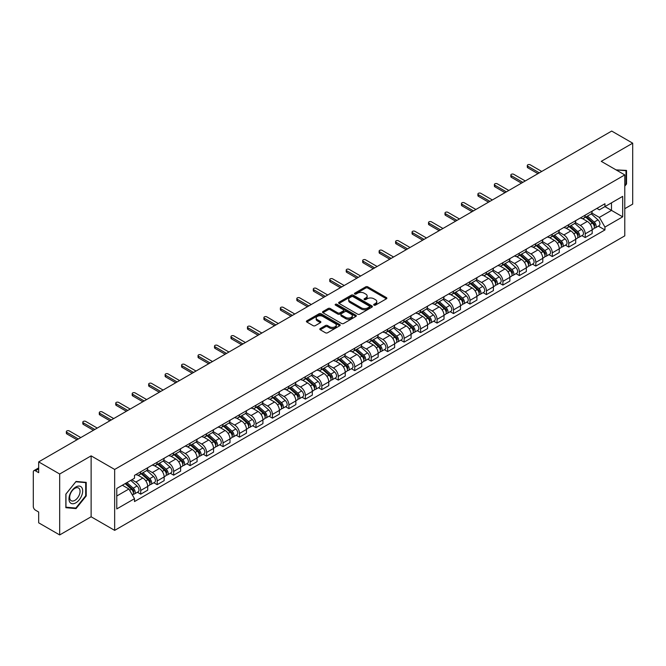 <?xml version="1.0" encoding="UTF-8"?>
<svg xmlns="http://www.w3.org/2000/svg" width="666" height="666" viewBox="0 0 666 666"><rect width="100%" height="100%" fill="white"/><g stroke="black" fill="none" stroke-linecap="round" stroke-linejoin="round"><path stroke-width="1" d="M373.976 305.145A1.024 0.591 0 0 0 375.424 305.145L386.43 298.793A1.465 0.849 0 0 0 386.863 298.193A1.465 0.849 0 0 0 386.43 297.594L367.782 286.83A1.465 0.849 0 0 0 365.717 286.83L354.712 293.182A1.024 0.591 0 0 0 354.412 293.598A1.024 0.591 0 0 0 354.712 294.022A1.024 0.591 0 0 0 356.16 294.022L357.584 293.198A4.687 2.706 0 0 1 364.21 293.198L365.767 294.097A4.687 2.706 0 0 1 367.141 296.012A4.687 2.706 0 0 1 365.767 297.918L364.344 298.743A1.024 0.591 0 0 0 364.044 299.167A1.024 0.591 0 0 0 364.344 299.583A1.024 0.591 0 0 0 365.792 299.583L367.216 298.759A4.687 2.706 0 0 1 373.842 298.759L375.399 299.658A4.687 2.706 0 0 1 376.773 301.573A4.687 2.706 0 0 1 375.399 303.488L373.976 304.304A1.024 0.591 0 0 0 373.676 304.728A1.024 0.591 0 0 0 373.976 305.145L373.976 304.304M320.238 328.571A1.465 0.849 0 0 0 319.813 329.171A1.465 0.849 0 0 0 320.238 329.77L325.474 332.784A1.465 0.849 0 0 0 327.547 332.784L339.768 325.732A1.465 0.849 0 0 0 340.193 325.133A1.465 0.849 0 0 0 339.768 324.533L321.12 313.769A1.465 0.849 0 0 0 319.047 313.769L306.826 320.829A1.465 0.849 0 0 0 306.402 321.428A1.465 0.849 0 0 0 306.826 322.019L313.145 325.674A1.465 0.849 0 0 0 315.218 325.674L320.446 322.652A1.465 0.849 0 0 0 320.879 322.053A1.465 0.849 0 0 0 320.446 321.453L317.316 319.647A3.921 2.264 0 0 1 316.167 318.048A3.921 2.264 0 0 1 318.589 315.959A3.921 2.264 0 0 1 322.86 316.45L335.131 323.534A3.921 2.264 0 0 1 336.28 325.133A3.921 2.264 0 0 1 333.857 327.222A3.921 2.264 0 0 1 329.587 326.731L327.547 325.549A1.465 0.849 0 0 0 325.474 325.549L320.238 328.571L320.238 329.77M114.66 469.447L91.125 455.86L59.682 474.017L38.678 461.888L611.696 131.06L632.7 143.182L601.256 161.339L624.783 174.925L114.66 469.447L114.66 530.369L624.783 235.856L624.783 174.925M357.684 314.185A1.465 0.849 0 0 0 359.757 314.185L371.978 307.134A1.465 0.849 0 0 0 372.411 306.535A1.465 0.849 0 0 0 371.978 305.935L353.338 295.171A1.465 0.849 0 0 0 351.265 295.171L339.044 302.231A1.465 0.849 0 0 0 338.611 302.83A1.465 0.849 0 0 0 339.044 303.421L357.684 314.185M335.88 305.369A1.024 0.591 0 0 1 336.921 305.511L336.921 304.295L355.877 315.234A1.465 0.849 0 0 1 356.302 315.834A1.465 0.849 0 0 1 355.877 316.433L343.648 323.485A1.465 0.849 0 0 1 341.583 323.485L322.935 312.72L322.935 311.53A1.465 0.849 0 0 0 322.502 312.129A1.465 0.849 0 0 0 322.935 312.72M322.935 311.53L328.163 308.508A1.465 0.849 0 0 1 330.236 308.508L337.795 312.87A1.465 0.849 0 0 0 339.868 312.87L343.34 310.872A1.465 0.849 0 0 0 343.773 310.273A1.465 0.849 0 0 0 343.34 309.673L335.464 305.128A1.024 0.591 0 0 1 335.165 304.712A1.024 0.591 0 0 1 335.797 304.162A1.024 0.591 0 0 1 336.921 304.295M59.682 474.017L59.682 534.94L38.678 522.818L38.678 512.029L35.415 510.139A2.989 1.723 -120 0 1 33.3 506.485L33.3 472.003A2.989 1.723 -120 0 1 33.916 470.637L38.678 467.89M624.783 208.683L632.7 204.112L632.7 143.182M59.682 534.94L91.125 516.783L114.66 530.369M38.678 461.888L38.678 472.677L35.415 470.787A2.989 1.723 -120 0 0 33.916 470.637M585.214 215.135A6.868 3.963 60 0 1 583.791 218.223L590.759 214.202A6.868 3.963 -120 0 0 592.174 211.114M575.324 222.527L580.361 225.433A6.868 3.963 60 0 1 585.214 233.841L592.174 229.82A6.868 3.963 -120 0 0 587.32 221.412L582.334 218.54M592.174 229.82L592.174 233.541L585.214 237.562L581.876 235.631M583.791 218.223A6.868 3.963 60 0 1 580.411 217.907M585.214 233.841L585.214 237.562M568.747 224.642A6.868 3.963 60 0 1 567.332 227.722L574.292 223.701A6.868 3.963 -120 0 0 575.715 220.621M565.409 245.138L568.747 247.061L575.715 243.04L575.715 239.327A6.868 3.963 -120 0 0 570.862 230.919L565.875 228.038M567.332 227.722A6.868 3.963 60 0 1 563.952 227.414M558.866 232.034L563.894 234.94A6.868 3.963 60 0 1 568.747 243.348L568.747 247.061M552.289 234.149A6.868 3.963 60 0 1 550.865 237.229L557.833 233.208A6.868 3.963 -120 0 0 559.249 230.128M548.951 254.637L552.289 256.568L559.249 252.547L559.249 248.834A6.868 3.963 -120 0 0 554.395 240.426L549.417 237.546M550.865 237.229A6.868 3.963 60 0 1 547.485 236.921M542.399 241.542L547.435 244.447A6.868 3.963 60 0 1 552.289 252.855L552.289 256.568M535.822 243.648A6.868 3.963 60 0 1 534.407 246.736L541.366 242.715A6.868 3.963 -120 0 0 542.79 239.627M532.484 264.144L535.822 266.075L542.79 262.054L542.79 258.333A6.868 3.963 -120 0 0 537.937 249.925L532.95 247.053M534.407 246.736A6.868 3.963 60 0 1 531.027 246.42M525.94 251.04L530.968 253.946A6.868 3.963 60 0 1 535.822 262.354L535.822 266.075M519.363 253.155A6.868 3.963 60 0 1 517.94 256.235L524.908 252.214A6.868 3.963 -120 0 0 526.331 249.134M516.025 273.651L519.363 275.574L526.331 271.553L526.331 267.84A6.868 3.963 -120 0 0 521.47 259.432L516.491 256.552M517.94 256.235A6.868 3.963 60 0 1 514.56 255.927M509.482 260.548L514.51 263.453A6.868 3.963 60 0 1 519.363 271.861L519.363 275.574M502.897 262.662A6.868 3.963 60 0 1 501.481 265.742L508.441 261.721A6.868 3.963 -120 0 0 509.865 258.641M499.558 283.15L502.897 285.081L509.865 281.06L509.865 277.347A6.868 3.963 -120 0 0 505.011 268.939L500.024 266.059M501.481 265.742A6.868 3.963 60 0 1 498.101 265.434M493.015 270.055L498.043 272.96A6.868 3.963 60 0 1 502.897 281.368L502.897 285.081M486.438 272.169A6.868 3.963 60 0 1 485.015 275.249L491.983 271.228A6.868 3.963 -120 0 0 493.406 268.148M483.1 292.657L486.438 294.588L493.406 290.567L493.406 286.846A6.868 3.963 -120 0 0 488.553 278.438L483.566 275.566M485.015 275.249A6.868 3.963 60 0 1 481.635 274.933M476.556 279.554L481.585 282.459A6.868 3.963 60 0 1 486.438 290.867L486.438 294.588M469.971 281.668A6.868 3.963 60 0 1 468.556 284.748L475.516 280.727A6.868 3.963 -120 0 0 476.939 277.647M466.633 302.164L469.98 304.087L476.939 300.066L476.939 296.353A6.868 3.963 -120 0 0 472.086 287.945L467.099 285.065M468.556 284.748A6.868 3.963 60 0 1 465.176 284.44M460.089 289.061L465.118 291.966A6.868 3.963 60 0 1 469.98 300.374L469.98 304.087M453.513 291.175A6.868 3.963 60 0 1 452.089 294.255L459.057 290.234A6.868 3.963 -120 0 0 460.481 287.154M450.174 311.671L453.513 313.594L460.481 309.573L460.481 305.861A6.868 3.963 -120 0 0 455.627 297.452L450.641 294.572M452.089 294.255A6.868 3.963 60 0 1 448.709 293.947M443.631 298.568L448.659 301.473A6.868 3.963 60 0 1 453.513 309.881L453.513 313.594M437.054 300.682A6.868 3.963 60 0 1 435.631 303.763L442.59 299.742A6.868 3.963 -120 0 0 444.014 296.661M433.708 321.17L437.054 323.102L444.014 319.081L444.014 315.359A6.868 3.963 -120 0 0 439.16 306.951L434.174 304.079M435.631 303.763A6.868 3.963 60 0 1 432.251 303.455M427.164 308.075L432.192 310.972A6.868 3.963 60 0 1 437.054 319.38L437.054 323.102M420.587 310.181A6.868 3.963 60 0 1 419.164 313.261L426.132 309.24A6.868 3.963 -120 0 0 427.555 306.16M417.249 330.677L420.587 332.6L427.555 328.579L427.555 324.866A6.868 3.963 -120 0 0 422.702 316.458L417.715 313.578M419.164 313.261A6.868 3.963 60 0 1 415.784 312.953M410.706 317.574L415.734 320.479A6.868 3.963 60 0 1 420.587 328.887L420.587 332.6M404.129 319.688A6.868 3.963 60 0 1 402.705 322.769L409.665 318.748A6.868 3.963 -120 0 0 411.089 315.667M400.79 340.184L404.129 342.108L411.089 338.087L411.089 334.374A6.868 3.963 -120 0 0 406.235 325.965L401.248 323.085M402.705 322.769A6.868 3.963 60 0 1 399.325 322.461M394.239 327.081L399.275 329.986A6.868 3.963 60 0 1 404.129 338.395L404.129 342.108M387.662 329.195A6.868 3.963 60 0 1 386.238 332.276L393.206 328.255A6.868 3.963 -120 0 0 394.63 325.175M384.324 349.683L387.662 351.615L394.63 347.594L394.63 343.872A6.868 3.963 -120 0 0 389.776 335.464L384.79 332.592M386.238 332.276A6.868 3.963 60 0 1 382.858 331.968M377.78 336.588L382.808 339.485A6.868 3.963 60 0 1 387.662 347.893L387.662 351.615M371.203 338.694A6.868 3.963 60 0 1 369.78 341.775L376.748 337.754A6.868 3.963 -120 0 0 378.163 334.673M367.865 359.19L371.203 361.114L378.163 357.093L378.163 353.38A6.868 3.963 -120 0 0 373.31 344.971L368.323 342.091M369.78 341.775A6.868 3.963 60 0 1 366.4 341.467M361.313 346.087L366.35 348.992A6.868 3.963 60 0 1 371.203 357.401L371.203 361.114M354.737 348.201A6.868 3.963 60 0 1 353.313 351.282L360.281 347.261A6.868 3.963 -120 0 0 361.705 344.18M351.398 368.698L354.737 370.621L361.705 366.6L361.705 362.887A6.868 3.963 -120 0 0 356.851 354.478L351.864 351.598M353.313 351.282A6.868 3.963 60 0 1 349.941 350.974M344.855 355.594L349.883 358.499A6.868 3.963 60 0 1 354.737 366.908L354.737 370.621M338.278 357.709A6.868 3.963 60 0 1 336.854 360.789L343.822 356.768A6.868 3.963 -120 0 0 345.238 353.688M334.94 378.196L338.278 380.128L345.238 376.107L345.238 372.386A6.868 3.963 -120 0 0 340.384 363.977L335.406 361.105M336.854 360.789A6.868 3.963 60 0 1 333.475 360.481M328.388 365.101L333.425 367.998A6.868 3.963 60 0 1 338.278 376.407L338.278 380.128M321.811 367.207A6.868 3.963 60 0 1 320.396 370.288L327.356 366.267A6.868 3.963 -120 0 0 328.779 363.186M318.473 387.704L321.811 389.635L328.779 385.614L328.779 381.893A6.868 3.963 -120 0 0 323.926 373.484L318.939 370.604M320.396 370.288A6.868 3.963 60 0 1 317.016 369.98M311.929 374.6L316.958 377.505A6.868 3.963 60 0 1 321.811 385.914L321.811 389.635M305.353 376.715A6.868 3.963 60 0 1 303.929 379.795L310.897 375.774A6.868 3.963 -120 0 0 312.312 372.694M302.014 397.211L305.353 399.134L312.312 395.113L312.312 391.4A6.868 3.963 -120 0 0 307.459 382.992L302.481 380.111M303.929 379.795A6.868 3.963 60 0 1 300.549 379.487M295.471 384.107L300.499 387.013A6.868 3.963 60 0 1 305.353 395.421L305.353 399.134M288.886 386.222A6.868 3.963 60 0 1 287.471 389.302L294.43 385.281A6.868 3.963 -120 0 0 295.854 382.201M285.548 406.71L288.886 408.641L295.854 404.62L295.854 400.899A6.868 3.963 -120 0 0 291 392.49L286.014 389.618M287.471 389.302A6.868 3.963 60 0 1 284.091 388.994M279.004 393.614L284.032 396.511A6.868 3.963 60 0 1 288.886 404.92L288.886 408.641M272.427 395.721A6.868 3.963 60 0 1 271.004 398.809L277.972 394.78A6.868 3.963 -120 0 0 279.395 391.7M269.089 416.217L272.427 418.148L279.395 414.127L279.395 410.406A6.868 3.963 -120 0 0 274.534 401.998L269.555 399.117M271.004 398.809A6.868 3.963 60 0 1 267.624 398.493M262.546 403.113L267.574 406.019A6.868 3.963 60 0 1 272.427 414.427L272.427 418.148M255.96 405.228A6.868 3.963 60 0 1 254.545 408.308L261.505 404.287A6.868 3.963 -120 0 0 262.928 401.207M252.622 425.724L255.96 427.647L262.928 423.626L262.928 419.913A6.868 3.963 -120 0 0 258.075 411.505L253.088 408.624M254.545 408.308A6.868 3.963 60 0 1 251.165 408M246.079 412.62L251.107 415.526A6.868 3.963 60 0 1 255.96 423.934L255.96 427.647M239.502 414.735A6.868 3.963 60 0 1 238.078 417.815L245.046 413.794A6.868 3.963 -120 0 0 246.47 410.714M236.164 435.223L239.502 437.154L246.47 433.133L246.47 429.412A6.868 3.963 -120 0 0 241.616 421.012L236.63 418.131M238.078 417.815A6.868 3.963 60 0 1 234.698 417.507M229.62 422.127L234.648 425.033A6.868 3.963 60 0 1 239.502 433.433L239.502 437.154M223.043 424.234A6.868 3.963 60 0 1 221.62 427.322L228.58 423.301A6.868 3.963 -120 0 0 230.003 420.213M219.697 444.73L223.043 446.661L230.003 442.64L230.003 438.919A6.868 3.963 -120 0 0 225.15 430.511L220.163 427.63M221.62 427.322A6.868 3.963 60 0 1 218.24 427.006M213.153 431.626L218.182 434.532A6.868 3.963 60 0 1 223.043 442.94L223.043 446.661M206.577 433.741A6.868 3.963 60 0 1 205.153 436.821L212.121 432.8A6.868 3.963 -120 0 0 213.545 429.72M203.238 454.237L206.577 456.16L213.545 452.139L213.545 448.426A6.868 3.963 -120 0 0 208.691 440.018L203.704 437.137M205.153 436.821A6.868 3.963 60 0 1 201.773 436.513M196.695 441.133L201.723 444.039A6.868 3.963 60 0 1 206.577 452.447L206.577 456.16M190.118 443.248A6.868 3.963 60 0 1 188.694 446.328L195.654 442.307A6.868 3.963 -120 0 0 197.078 439.227M186.771 463.736L190.118 465.667L197.078 461.646L197.078 457.933A6.868 3.963 -120 0 0 192.224 449.525L187.238 446.645M188.694 446.328A6.868 3.963 60 0 1 185.315 446.02M180.228 450.641L185.265 453.546A6.868 3.963 60 0 1 190.118 461.954L190.118 465.667M173.651 452.747A6.868 3.963 60 0 1 172.228 455.835L179.196 451.814A6.868 3.963 -120 0 0 180.619 448.726M170.313 473.243L173.651 475.174L180.619 471.153L180.619 467.432A6.868 3.963 -120 0 0 175.766 459.024L170.779 456.152M172.228 455.835A6.868 3.963 60 0 1 168.848 455.519M163.769 460.139L168.798 463.045A6.868 3.963 60 0 1 173.651 471.453L173.651 475.174M157.193 462.254A6.868 3.963 60 0 1 155.769 465.334L162.737 461.313A6.868 3.963 -120 0 0 164.152 458.233M153.854 482.75L157.193 484.673L164.152 480.652L164.152 476.939A6.868 3.963 -120 0 0 159.299 468.531L154.312 465.651M155.769 465.334A6.868 3.963 60 0 1 152.389 465.026M147.303 469.647L152.339 472.552A6.868 3.963 60 0 1 157.193 480.96L157.193 484.673M140.726 471.761A6.868 3.963 60 0 1 139.302 474.841L146.27 470.82A6.868 3.963 -120 0 0 147.694 467.74M137.387 492.249L140.726 494.18L147.694 490.159L147.694 486.446A6.868 3.963 -120 0 0 142.84 478.038L137.854 475.158M139.302 474.841A6.868 3.963 60 0 1 135.922 474.533M131.86 479.736L135.872 482.059A6.868 3.963 60 0 1 140.726 490.467L140.726 494.18M596.869 208.408L599.35 209.84L622.677 196.37L611.488 202.83L611.488 210.389L599.35 217.391L591.791 213.028M116.775 496.012L128.913 489.002L134.499 498.692L116.775 508.924L116.775 488.453L134.499 478.221L134.499 475.358L604.944 203.746L604.944 206.61L622.677 216.841L604.944 227.081L599.35 217.391M622.677 196.37L622.677 216.841M134.499 498.692L134.499 501.556L604.944 229.945L604.944 227.081M624.783 186.164L626.523 183.999L626.523 170.421L616.05 169.88M91.125 455.86L91.125 516.783M65.859 507.7L76.041 508.608L86.222 495.945L86.222 482.367L76.041 481.451L65.859 494.122L65.859 507.7M128.913 489.002L122.369 485.223M598.334 226.124L604.944 229.945M625.998 183.699L626.523 183.999M74.967 507.992L76.041 508.608M85.698 495.637L86.222 495.945M374.384 305.286L375.399 304.703A4.687 2.706 0 0 0 376.773 302.789L376.773 301.573M367.141 296.012L367.141 297.227A4.687 2.706 0 0 1 365.767 299.142L364.752 299.725M386.413 298.801L367.782 288.045A1.465 0.849 0 0 0 365.717 288.045L355.12 294.164M371.978 305.935L371.978 307.134L353.338 296.387A1.465 0.849 0 0 0 351.265 296.387L339.061 303.438M369.389 306.951A1.024 0.591 0 0 0 369.688 306.535A1.024 0.591 0 0 0 369.389 306.119L353.022 296.67A1.024 0.591 0 0 0 351.573 296.67L350.075 297.536A4.687 2.706 0 0 0 348.701 299.45A4.687 2.706 0 0 0 350.075 301.365L361.263 307.817A4.687 2.706 0 0 0 367.89 307.817L369.389 306.951L369.389 308.175A1.024 0.591 0 0 0 369.688 307.75L369.688 306.535M348.701 299.45L348.701 300.666A4.687 2.706 0 0 0 350.075 302.58L350.075 301.365M369.389 308.175L367.89 309.041A4.687 2.706 0 0 1 361.263 309.041L350.075 302.58M322.952 312.737L328.163 309.723L328.163 308.508M343.773 310.273L343.773 311.488A1.465 0.849 0 0 1 343.34 312.088L339.868 314.094A1.465 0.849 0 0 1 337.795 314.094L330.236 309.723A1.465 0.849 0 0 0 328.163 309.723M336.921 305.511L355.852 316.442M345.646 317.407A3.921 2.264 0 0 0 349.916 317.89A3.921 2.264 0 0 0 352.331 315.801A3.921 2.264 0 0 0 351.19 314.202L346.861 311.705A1.465 0.849 0 0 0 344.788 311.705L341.317 313.711A1.465 0.849 0 0 0 340.892 314.31A1.465 0.849 0 0 0 341.317 314.91L345.646 317.407L345.646 318.623A3.921 2.264 0 0 0 349.916 319.114A3.921 2.264 0 0 0 352.331 317.024L352.331 315.801M340.892 314.31L340.892 315.526A1.465 0.849 0 0 0 341.317 316.125L341.317 314.91M345.646 318.623L341.317 316.125M336.28 325.133L336.28 326.348A3.921 2.264 0 0 1 333.857 328.438A3.921 2.264 0 0 1 329.587 327.955L327.547 326.773A1.465 0.849 0 0 0 325.474 326.773L320.263 329.778M316.167 318.048L316.167 319.264A3.921 2.264 0 0 0 317.316 320.862L317.316 319.647M320.429 322.66L317.316 320.862M339.743 325.741L321.12 314.985A1.465 0.849 0 0 0 319.047 314.985L306.843 322.036M585.689 217.124L592.399 223.11A3.73 2.156 60 0 1 593.564 228.879L592.174 229.687M585.864 217.282L589.027 219.106M586.363 216.733L593.831 223.393A1.79 1.032 60 0 1 594.388 226.165A1.79 1.032 60 0 1 594.23 226.232M587.479 216.092L594.189 222.078A3.73 2.156 60 0 1 595.362 227.847A3.73 2.156 60 0 1 594.238 227.963M591.225 213.844L597.993 219.88A3.73 2.156 60 0 1 599.159 225.649L595.362 227.847M537.937 173.651L527.805 167.799A1.715 0.991 180 0 1 527.305 167.099L527.305 165.518A1.715 0.991 -0 0 0 527.805 166.217L539.31 172.852M541.733 171.453L530.236 164.81A1.715 0.991 -0 0 0 528.363 164.602A1.715 0.991 -0 0 0 527.305 165.518M569.222 226.631L575.932 232.617A3.73 2.156 60 0 1 577.106 238.386L575.715 239.186M569.405 226.79L572.56 228.613M569.905 226.24L577.364 232.9A1.79 1.032 60 0 1 577.93 235.664A1.79 1.032 60 0 1 577.763 235.731M571.02 225.591L577.73 231.577A3.73 2.156 60 0 1 578.896 237.346A3.73 2.156 60 0 1 577.772 237.471M574.758 223.351L581.526 229.387A3.73 2.156 60 0 1 582.7 235.156L578.896 237.346M552.763 236.13L559.473 242.116A3.73 2.156 60 0 1 560.647 247.885L559.249 248.693M552.938 236.288L556.102 238.112M553.438 235.739L560.905 242.407A1.79 1.032 60 0 1 561.463 245.171A1.79 1.032 60 0 1 561.305 245.238M554.562 235.098L561.263 241.084A3.73 2.156 60 0 1 562.437 246.853A3.73 2.156 60 0 1 561.313 246.969M558.299 232.85L565.068 238.886A3.73 2.156 60 0 1 566.233 244.663L562.437 246.853M616.067 169.897L625.998 170.696L625.998 183.849L624.783 185.364M625.349 170.321L625.998 170.696M81.768 487.52A9.699 5.603 120 0 0 72.394 490.034A9.699 5.603 120 0 0 69.888 502.297A9.699 5.603 120 0 0 79.254 499.791A9.699 5.603 120 0 0 81.768 487.52M79.362 488.761A7.343 4.237 120 0 0 78.538 487.995A7.343 4.237 120 0 0 71.703 491.425A7.343 4.237 120 0 0 70.371 499.95A7.343 4.237 120 0 0 71.195 500.715A7.343 4.237 120 0 0 78.03 497.286A7.343 4.237 120 0 0 79.362 488.761M75.824 508.066L65.959 507.184L65.959 494.03L75.824 481.759L85.698 482.634L85.698 495.795L75.824 508.066M85.04 482.259L85.698 482.634M521.47 183.15L511.346 177.306A1.715 0.991 180 0 1 510.839 176.607L510.839 175.016A1.715 0.991 -0 0 0 511.346 175.716L522.843 182.359M525.274 180.961L513.769 174.317A1.715 0.991 -0 0 0 511.896 174.101A1.715 0.991 -0 0 0 510.839 175.016M505.011 192.657L494.88 186.805A1.715 0.991 180 0 1 494.38 186.105L494.38 184.524A1.715 0.991 -0 0 0 494.88 185.223L506.385 191.866M508.807 190.459L497.311 183.824A1.715 0.991 -0 0 0 495.437 183.608A1.715 0.991 -0 0 0 494.38 184.524M536.305 245.637L543.006 251.623A3.73 2.156 60 0 1 544.18 257.392L542.79 258.2M536.48 245.796L539.635 247.619M536.979 245.246L544.438 251.906A1.79 1.032 60 0 1 545.004 254.678A1.79 1.032 60 0 1 544.838 254.745M538.095 244.605L544.805 250.591A3.73 2.156 60 0 1 545.978 256.36A3.73 2.156 60 0 1 544.846 256.477M541.833 242.357L548.601 248.393A3.73 2.156 60 0 1 549.775 254.162L545.978 256.36M519.838 255.145L526.548 261.13A3.73 2.156 60 0 1 527.722 266.9L526.323 267.699M520.013 255.303L523.176 257.126M520.512 254.753L527.98 261.413A1.79 1.032 60 0 1 528.546 264.186A1.79 1.032 60 0 1 528.379 264.244M521.636 254.104L528.338 260.09A3.73 2.156 60 0 1 529.512 265.859A3.73 2.156 60 0 1 528.388 265.984M525.374 251.865L532.142 257.9A3.73 2.156 60 0 1 533.308 263.669L529.512 265.859M503.379 264.643L510.081 270.629A3.73 2.156 60 0 1 511.255 276.398L509.865 277.206M503.554 264.802L506.709 266.625M504.054 264.252L511.521 270.92A1.79 1.032 60 0 1 512.079 273.684A1.79 1.032 60 0 1 511.913 273.751M505.169 263.611L511.879 269.597A3.73 2.156 60 0 1 513.053 275.366A3.73 2.156 60 0 1 511.921 275.483M508.907 261.363L515.675 267.407A3.73 2.156 60 0 1 516.849 273.177L513.053 275.366M488.544 202.164L478.421 196.312A1.715 0.991 180 0 1 477.913 195.613L477.913 194.031A1.715 0.991 -0 0 0 478.421 194.73L489.918 201.365M492.349 199.966L480.844 193.323A1.715 0.991 -0 0 0 478.971 193.115A1.715 0.991 -0 0 0 477.913 194.031M472.086 211.663L461.954 205.819A1.715 0.991 180 0 1 461.455 205.12L461.455 203.53A1.715 0.991 -0 0 0 461.954 204.229L473.459 210.872M475.882 209.474L464.385 202.83A1.715 0.991 -0 0 0 462.512 202.614A1.715 0.991 -0 0 0 461.455 203.53M455.627 221.17L445.496 215.318A1.715 0.991 180 0 1 444.988 214.619L444.988 213.037A1.715 0.991 -0 0 0 445.496 213.736L456.993 220.379M459.423 218.972L447.918 212.337A1.715 0.991 -0 0 0 446.053 212.121A1.715 0.991 -0 0 0 444.988 213.037M486.913 274.151L493.623 280.136A3.73 2.156 60 0 1 494.796 285.905L493.398 286.713M487.096 274.309L490.251 276.132M487.587 273.759L495.054 280.419A1.79 1.032 60 0 1 495.621 283.192A1.79 1.032 60 0 1 495.454 283.258M488.711 273.118L495.412 279.104A3.73 2.156 60 0 1 496.586 284.873A3.73 2.156 60 0 1 495.462 284.99M492.449 270.871L499.217 276.906A3.73 2.156 60 0 1 500.382 282.675L496.586 284.873M439.16 230.677L429.029 224.825A1.715 0.991 180 0 1 428.529 224.126L428.529 222.544A1.715 0.991 -0 0 0 429.029 223.243L440.534 229.878M442.957 228.48L431.46 221.836A1.715 0.991 -0 0 0 429.587 221.628A1.715 0.991 -0 0 0 428.529 222.544M470.454 283.658L477.156 289.643A3.73 2.156 60 0 1 478.33 295.413L476.939 296.212M470.629 283.816L473.784 285.639M471.128 283.266L478.596 289.926A1.79 1.032 60 0 1 479.154 292.699A1.79 1.032 60 0 1 478.996 292.757M472.244 282.617L478.954 288.603A3.73 2.156 60 0 1 480.128 294.372A3.73 2.156 60 0 1 478.996 294.497M475.982 280.378L482.75 286.413A3.73 2.156 60 0 1 483.924 292.183L480.128 294.372M422.702 240.176L412.57 234.332A1.715 0.991 180 0 1 412.063 233.633L412.063 232.043A1.715 0.991 -0 0 0 412.57 232.742L424.067 239.385M426.498 237.987L414.993 231.343A1.715 0.991 -0 0 0 413.128 231.127A1.715 0.991 -0 0 0 412.063 232.043M453.987 293.157L460.697 299.142A3.73 2.156 60 0 1 461.871 304.911L460.472 305.719M454.17 293.315L457.326 295.138M454.67 292.765L462.129 299.434A1.79 1.032 60 0 1 462.695 302.197A1.79 1.032 60 0 1 462.529 302.264M455.785 292.124L462.495 298.11A3.73 2.156 60 0 1 463.661 303.879A3.73 2.156 60 0 1 462.537 303.996M459.523 289.877L466.292 295.92A3.73 2.156 60 0 1 467.465 301.69L463.661 303.879M406.235 249.683L396.103 243.831A1.715 0.991 180 0 1 395.604 243.132L395.604 241.55A1.715 0.991 -0 0 0 396.103 242.249L407.609 248.893M410.031 247.494L398.534 240.851A1.715 0.991 -0 0 0 396.661 240.634A1.715 0.991 -0 0 0 395.604 241.55M437.529 302.664L444.239 308.649A3.73 2.156 60 0 1 445.404 314.419L444.014 315.226M437.704 302.822L440.859 304.645M438.203 302.272L445.671 308.932A1.79 1.032 60 0 1 446.228 311.705A1.79 1.032 60 0 1 446.07 311.771M439.319 301.631L446.029 307.617A3.73 2.156 60 0 1 447.202 313.386A3.73 2.156 60 0 1 446.07 313.503M443.065 299.384L449.825 305.419A3.73 2.156 60 0 1 450.999 311.189L447.202 313.386M389.776 259.191L379.645 253.338A1.715 0.991 180 0 1 379.137 252.639L379.137 251.057A1.715 0.991 -0 0 0 379.645 251.756L391.142 258.4M393.573 256.993L382.068 250.349A1.715 0.991 -0 0 0 380.203 250.141A1.715 0.991 -0 0 0 379.137 251.057M421.062 312.171L427.772 318.157A3.73 2.156 60 0 1 428.946 323.926L427.555 324.725M421.245 312.329L424.4 314.152M421.745 311.78L429.204 318.44A1.79 1.032 60 0 1 429.77 321.212A1.79 1.032 60 0 1 429.603 321.27M422.86 311.13L429.57 317.116A3.73 2.156 60 0 1 430.736 322.885A3.73 2.156 60 0 1 429.612 323.01M426.598 308.891L433.366 314.926A3.73 2.156 60 0 1 434.54 320.696L430.736 322.885M404.603 321.67L411.313 327.655A3.73 2.156 60 0 1 412.479 333.425L411.089 334.232M404.778 321.836L407.933 323.651M405.278 321.287L412.745 327.947A1.79 1.032 60 0 1 413.303 330.711A1.79 1.032 60 0 1 413.145 330.777M406.393 320.637L413.103 326.623A3.73 2.156 60 0 1 414.277 332.392A3.73 2.156 60 0 1 413.145 332.509M410.139 318.39L416.899 324.434A3.73 2.156 60 0 1 418.073 330.203L414.277 332.392M388.136 331.177L394.846 337.163A3.73 2.156 60 0 1 396.02 342.932L394.63 343.739M388.32 331.335L391.475 333.158M388.819 330.786L396.278 337.446A1.79 1.032 60 0 1 396.844 340.218A1.79 1.032 60 0 1 396.678 340.284M389.935 330.145L396.645 336.13A3.73 2.156 60 0 1 397.81 341.899A3.73 2.156 60 0 1 396.686 342.016M393.673 327.897L400.441 333.932A3.73 2.156 60 0 1 401.615 339.702L397.81 341.899M371.678 340.684L378.388 346.67A3.73 2.156 60 0 1 379.553 352.439L378.163 353.238M371.853 340.842L375.016 342.665M372.352 340.293L379.82 346.953A1.79 1.032 60 0 1 380.378 349.725A1.79 1.032 60 0 1 380.219 349.783M373.468 339.643L380.178 345.629A3.73 2.156 60 0 1 381.352 351.398A3.73 2.156 60 0 1 380.228 351.523M377.214 337.404L383.982 343.44A3.73 2.156 60 0 1 385.148 349.209L381.352 351.398M355.211 350.191L361.921 356.177A3.73 2.156 60 0 1 363.095 361.946L361.705 362.745M355.394 350.349L358.549 352.172M355.894 349.8L363.353 356.46A1.79 1.032 60 0 1 363.919 359.224A1.79 1.032 60 0 1 363.753 359.29M357.009 349.15L363.719 355.136A3.73 2.156 60 0 1 364.885 360.905A3.73 2.156 60 0 1 363.761 361.03M360.747 346.903L367.515 352.947A3.73 2.156 60 0 1 368.689 358.716L364.885 360.905M338.753 359.69L345.463 365.676A3.73 2.156 60 0 1 346.628 371.445L345.238 372.252M338.927 359.848L342.091 361.671M339.427 359.299L346.894 365.959A1.79 1.032 60 0 1 347.452 368.731A1.79 1.032 60 0 1 347.294 368.798M340.542 358.658L347.252 364.643A3.73 2.156 60 0 1 348.426 370.413A3.73 2.156 60 0 1 347.302 370.529M344.289 356.41L351.057 362.446A3.73 2.156 60 0 1 352.222 368.215L348.426 370.413M373.31 268.689L363.178 262.845A1.715 0.991 180 0 1 362.679 262.146L362.679 260.556A1.715 0.991 -0 0 0 363.178 261.255L374.683 267.899M377.114 266.5L365.609 259.857A1.715 0.991 -0 0 0 363.736 259.64A1.715 0.991 -0 0 0 362.679 260.556M356.851 278.197L346.72 272.344A1.715 0.991 180 0 1 346.22 271.645L346.22 270.063A1.715 0.991 -0 0 0 346.72 270.762L358.225 277.406M360.647 276.007L349.142 269.364A1.715 0.991 -0 0 0 347.277 269.147A1.715 0.991 -0 0 0 346.22 270.063M340.384 287.704L330.253 281.851A1.715 0.991 180 0 1 329.753 281.152L329.753 279.57A1.715 0.991 -0 0 0 330.253 280.269L341.758 286.913M344.189 285.506L332.684 278.871A1.715 0.991 -0 0 0 330.811 278.654A1.715 0.991 -0 0 0 329.753 279.57M323.926 297.202L313.794 291.358A1.715 0.991 180 0 1 313.295 290.659L313.295 289.069A1.715 0.991 -0 0 0 313.794 289.777L325.299 296.412M327.722 295.013L316.225 288.37A1.715 0.991 -0 0 0 314.352 288.153A1.715 0.991 -0 0 0 313.295 289.069M307.459 306.71L297.327 300.857A1.715 0.991 180 0 1 296.828 300.158L296.828 298.576A1.715 0.991 -0 0 0 297.327 299.275L308.833 305.919M311.263 304.52L299.758 297.877A1.715 0.991 -0 0 0 297.885 297.66A1.715 0.991 -0 0 0 296.828 298.576M291 316.217L280.869 310.364A1.715 0.991 180 0 1 280.369 309.665L280.369 308.083A1.715 0.991 -0 0 0 280.869 308.783L292.374 315.426M294.797 314.019L283.3 307.384A1.715 0.991 -0 0 0 281.427 307.168A1.715 0.991 -0 0 0 280.369 308.083M322.294 369.197L328.996 375.183A3.73 2.156 60 0 1 330.17 380.952L328.779 381.751M322.469 369.355L325.624 371.178M322.968 368.806L330.428 375.466A1.79 1.032 60 0 1 330.994 378.238A1.79 1.032 60 0 1 330.827 378.296M324.084 368.156L330.794 374.142A3.73 2.156 60 0 1 331.959 379.911A3.73 2.156 60 0 1 330.835 380.036M327.822 365.917L334.59 371.953A3.73 2.156 60 0 1 335.764 377.722L331.959 379.911M274.534 325.716L264.41 319.871A1.715 0.991 180 0 1 263.903 319.172L263.903 317.582A1.715 0.991 -0 0 0 264.41 318.29L275.907 324.925M278.338 323.526L266.833 316.883A1.715 0.991 -0 0 0 264.96 316.666A1.715 0.991 -0 0 0 263.903 317.582M305.827 378.704L312.537 384.69A3.73 2.156 60 0 1 313.711 390.459L312.312 391.258M306.002 378.862L309.166 380.686M306.502 378.313L313.969 384.973A1.79 1.032 60 0 1 314.535 387.737A1.79 1.032 60 0 1 314.369 387.803M307.625 377.664L314.327 383.649A3.73 2.156 60 0 1 315.501 389.419A3.73 2.156 60 0 1 314.377 389.543M311.363 375.416L318.132 381.46A3.73 2.156 60 0 1 319.297 387.229L315.501 389.419M258.075 335.223L247.943 329.379A1.715 0.991 180 0 1 247.444 328.671L247.444 327.089A1.715 0.991 -0 0 0 247.943 327.789L259.449 334.432M261.871 333.033L250.374 326.39A1.715 0.991 -0 0 0 248.501 326.173A1.715 0.991 -0 0 0 247.444 327.089M289.369 388.203L296.07 394.189A3.73 2.156 60 0 1 297.244 399.958L295.854 400.765M289.543 388.361L292.699 390.184M290.043 387.812L297.511 394.472A1.79 1.032 60 0 1 298.068 397.244A1.79 1.032 60 0 1 297.902 397.311M291.159 387.171L297.869 393.156A3.73 2.156 60 0 1 299.042 398.926A3.73 2.156 60 0 1 297.91 399.042M294.896 384.923L301.665 390.959A3.73 2.156 60 0 1 302.839 396.728L299.042 398.926M241.616 344.73L231.485 338.877A1.715 0.991 180 0 1 230.977 338.178L230.977 336.596A1.715 0.991 -0 0 0 231.485 337.296L242.982 343.939M245.413 342.532L233.908 335.897A1.715 0.991 -0 0 0 232.043 335.681A1.715 0.991 -0 0 0 230.977 336.596M272.902 397.71L279.612 403.696A3.73 2.156 60 0 1 280.786 409.465L279.387 410.264M273.077 397.868L276.24 399.692M273.576 397.319L281.044 403.979A1.79 1.032 60 0 1 281.61 406.751A1.79 1.032 60 0 1 281.443 406.809M274.7 396.67L281.402 402.664A3.73 2.156 60 0 1 282.575 408.433A3.73 2.156 60 0 1 281.452 408.549M278.438 394.43L285.206 400.466A3.73 2.156 60 0 1 286.372 406.235L282.575 408.433M225.15 354.229L215.018 348.385A1.715 0.991 180 0 1 214.519 347.685L214.519 346.095A1.715 0.991 -0 0 0 215.018 346.803L226.523 353.438M228.946 352.039L217.449 345.396A1.715 0.991 -0 0 0 215.576 345.179A1.715 0.991 -0 0 0 214.519 346.095M256.443 407.217L263.145 413.203A3.73 2.156 60 0 1 264.319 418.972L262.928 419.771M256.618 407.376L259.773 409.199M257.118 406.826L264.585 413.486A1.79 1.032 60 0 1 265.143 416.25A1.79 1.032 60 0 1 264.976 416.317M258.233 406.177L264.943 412.162A3.73 2.156 60 0 1 266.117 417.932A3.73 2.156 60 0 1 264.985 418.057M261.971 403.929L268.739 409.973A3.73 2.156 60 0 1 269.913 415.742L266.117 417.932M208.691 363.736L198.56 357.892A1.715 0.991 180 0 1 198.052 357.184L198.052 355.602A1.715 0.991 -0 0 0 198.56 356.302L210.056 362.945M212.487 361.546L200.982 354.903A1.715 0.991 -0 0 0 199.117 354.687A1.715 0.991 -0 0 0 198.052 355.602M239.976 416.716L246.686 422.702A3.73 2.156 60 0 1 247.86 428.471L246.462 429.279M240.16 416.874L243.315 418.698M240.651 416.325L248.118 422.985A1.79 1.032 60 0 1 248.684 425.757A1.79 1.032 60 0 1 248.518 425.824M241.775 415.684L248.476 421.67A3.73 2.156 60 0 1 249.65 427.439A3.73 2.156 60 0 1 248.526 427.555M245.513 413.436L252.281 419.472A3.73 2.156 60 0 1 253.455 425.241L249.65 427.439M192.224 373.243L182.093 367.391A1.715 0.991 180 0 1 181.593 366.691L181.593 365.11A1.715 0.991 -0 0 0 182.093 365.809L193.598 372.452M196.02 371.045L184.524 364.41A1.715 0.991 -0 0 0 182.651 364.194A1.715 0.991 -0 0 0 181.593 365.11M223.518 426.223L230.228 432.209A3.73 2.156 60 0 1 231.393 437.978L230.003 438.786M223.693 426.382L226.848 428.205M224.192 425.832L231.66 432.492A1.79 1.032 60 0 1 232.218 435.264A1.79 1.032 60 0 1 232.059 435.331M225.308 425.191L232.018 431.177A3.73 2.156 60 0 1 233.192 436.946A3.73 2.156 60 0 1 232.059 437.062M229.054 422.943L235.814 428.979A3.73 2.156 60 0 1 236.988 434.748L233.192 436.946M175.766 382.742L165.634 376.898A1.715 0.991 180 0 1 165.126 376.198L165.126 374.608A1.715 0.991 -0 0 0 165.634 375.316L177.131 381.951M179.562 380.552L168.057 373.909A1.715 0.991 -0 0 0 166.192 373.701A1.715 0.991 -0 0 0 165.126 374.608M207.051 435.731L213.761 441.716A3.73 2.156 60 0 1 214.935 447.485L213.545 448.285M207.234 435.889L210.389 437.712M207.734 435.339L215.193 441.999A1.79 1.032 60 0 1 215.759 444.763A1.79 1.032 60 0 1 215.593 444.83M208.849 434.69L215.559 440.676A3.73 2.156 60 0 1 216.725 446.445A3.73 2.156 60 0 1 215.601 446.57M212.587 432.442L219.355 438.486A3.73 2.156 60 0 1 220.529 444.255L216.725 446.445M159.299 392.249L149.167 386.405A1.715 0.991 180 0 1 148.668 385.697L148.668 384.115A1.715 0.991 -0 0 0 149.167 384.815L160.673 391.458M163.103 390.06L151.598 383.416A1.715 0.991 -0 0 0 149.725 383.2A1.715 0.991 -0 0 0 148.668 384.115M190.593 445.229L197.303 451.215A3.73 2.156 60 0 1 198.468 456.984L197.078 457.792M190.767 445.387L193.923 447.211M191.267 444.838L198.734 451.498A1.79 1.032 60 0 1 199.292 454.27A1.79 1.032 60 0 1 199.134 454.337M192.382 444.197L199.092 450.183A3.73 2.156 60 0 1 200.266 455.952A3.73 2.156 60 0 1 199.134 456.068M196.129 441.949L202.889 447.985A3.73 2.156 60 0 1 204.062 453.754L200.266 455.952M142.84 401.756L132.709 395.904A1.715 0.991 180 0 1 132.201 395.204L132.201 393.623A1.715 0.991 -0 0 0 132.709 394.322L144.214 400.965M146.637 399.558L135.131 392.923A1.715 0.991 -0 0 0 133.267 392.707A1.715 0.991 -0 0 0 132.201 393.623M174.126 454.736L180.836 460.722A3.73 2.156 60 0 1 182.009 466.491L180.619 467.299M174.309 454.895L177.464 456.718M174.808 454.345L182.268 461.005A1.79 1.032 60 0 1 182.834 463.777A1.79 1.032 60 0 1 182.667 463.844M175.924 453.704L182.634 459.69A3.73 2.156 60 0 1 183.799 465.459A3.73 2.156 60 0 1 182.675 465.576M179.662 451.456L186.43 457.492A3.73 2.156 60 0 1 187.604 463.261L183.799 465.459M126.374 411.263L116.242 405.411A1.715 0.991 180 0 1 115.742 404.712L115.742 403.13A1.715 0.991 -0 0 0 116.242 403.829L127.747 410.464M130.178 409.066L118.673 402.422A1.715 0.991 -0 0 0 116.8 402.214A1.715 0.991 -0 0 0 115.742 403.13M157.667 464.244L164.377 470.229A3.73 2.156 60 0 1 165.543 475.999L164.152 476.798M157.842 464.402L161.006 466.225M158.341 463.852L165.809 470.512A1.79 1.032 60 0 1 166.367 473.276A1.79 1.032 60 0 1 166.209 473.343M159.457 463.203L166.167 469.189A3.73 2.156 60 0 1 167.341 474.958A3.73 2.156 60 0 1 166.209 475.083M163.203 460.955L169.963 466.999A3.73 2.156 60 0 1 171.137 472.768L167.341 474.958M109.915 420.762L99.783 414.918A1.715 0.991 180 0 1 99.284 414.21L99.284 412.629A1.715 0.991 -0 0 0 99.783 413.328L111.289 419.971M113.711 418.573L102.206 411.929A1.715 0.991 -0 0 0 100.341 411.713A1.715 0.991 -0 0 0 99.284 412.629M141.2 473.742L147.91 479.728A3.73 2.156 60 0 1 149.084 485.497L147.694 486.305M141.383 473.901L144.539 475.724M141.883 473.351L149.342 480.011A1.79 1.032 60 0 1 149.908 482.783A1.79 1.032 60 0 1 149.742 482.85M142.999 472.71L149.708 478.696A3.73 2.156 60 0 1 150.874 484.465A3.73 2.156 60 0 1 149.75 484.582M146.736 470.462L153.505 476.498A3.73 2.156 60 0 1 154.679 482.267L150.874 484.465M93.448 430.269L83.317 424.417A1.715 0.991 180 0 1 82.817 423.718L82.817 422.136A1.715 0.991 -0 0 0 83.317 422.835L94.822 429.478M97.253 428.072L85.748 421.436A1.715 0.991 -0 0 0 83.874 421.22A1.715 0.991 -0 0 0 82.817 422.136M125.15 483.616L131.452 489.235A3.73 2.156 60 0 1 132.617 495.005L132.434 495.113M125.216 483.583L128.08 485.231M125.824 483.225L132.884 489.518A1.79 1.032 60 0 1 133.441 492.291A1.79 1.032 60 0 1 133.283 492.357M126.948 482.584L133.242 488.203A3.73 2.156 60 0 1 134.415 493.972A3.73 2.156 60 0 1 133.292 494.089M130.744 480.386L137.046 486.005A3.73 2.156 60 0 1 138.212 491.774L134.415 493.972M76.99 439.776L66.858 433.924A1.715 0.991 180 0 1 66.359 433.225L66.359 431.643A1.715 0.991 -0 0 0 66.858 432.342L78.363 438.977M80.786 437.579L69.289 430.935A1.715 0.991 -0 0 0 67.416 430.727A1.715 0.991 -0 0 0 66.359 431.643M157.193 480.96L164.152 476.939M173.651 471.453L180.619 467.432M190.118 461.954L197.078 457.933M206.577 452.447L213.545 448.426M223.043 442.94L230.003 438.919M239.502 433.433L246.47 429.412M255.96 423.934L262.928 419.913M272.427 414.427L279.395 410.406M288.886 404.92L295.854 400.899M305.353 395.421L312.312 391.4M321.811 385.914L328.779 381.893M338.278 376.407L345.238 372.386M354.737 366.908L361.705 362.887M371.203 357.401L378.163 353.38M387.662 347.893L394.63 343.872M404.129 338.395L411.089 334.374M420.587 328.887L427.555 324.866M437.054 319.38L444.014 315.359M453.513 309.881L460.481 305.861M469.98 300.374L476.939 296.353M486.438 290.867L493.406 286.846M502.897 281.368L509.865 277.347M519.363 271.861L526.331 267.84M535.822 262.354L542.79 258.333M552.289 252.855L559.249 248.834M568.747 243.348L575.715 239.327M140.726 490.467L147.694 486.446M135.872 482.059L142.84 478.038M152.339 472.552L159.299 468.531M168.798 463.045L175.766 459.024M185.265 453.546L192.224 449.525M201.723 444.039L208.691 440.018M218.182 434.532L225.15 430.511M234.648 425.033L241.616 421.012M251.107 415.526L258.075 411.505M267.574 406.019L274.534 401.998M284.032 396.511L291 392.49M300.499 387.013L307.459 382.992M316.958 377.505L323.926 373.484M333.425 367.998L340.384 363.977M349.883 358.499L356.851 354.478M366.35 348.992L373.31 344.971M382.808 339.485L389.776 335.464M399.275 329.986L406.235 325.965M415.734 320.479L422.702 316.458M432.192 310.972L439.16 306.951M448.659 301.473L455.627 297.452M465.118 291.966L472.086 287.945M481.585 282.459L488.553 278.438M498.043 272.96L505.011 268.939M514.51 263.453L521.47 259.432M530.968 253.946L537.937 249.925M547.435 244.447L554.395 240.426M563.894 234.94L570.862 230.919M580.361 225.433L587.32 221.412M38.678 468.897L35.415 470.787M375.399 304.703L375.399 303.488M364.344 299.583L364.344 298.743M365.767 299.142L365.767 297.918M354.712 294.022L354.712 293.182M365.717 288.045L365.717 286.83M367.782 288.045L367.782 286.83M386.43 298.793L386.43 297.594M339.044 303.421L339.044 302.231M351.265 296.387L351.265 295.171M353.338 296.387L353.338 295.171M361.263 309.041L361.263 307.817M367.89 309.041L367.89 307.817M330.236 309.723L330.236 308.508M337.795 314.094L337.795 312.87M339.868 314.094L339.868 312.87M343.34 312.088L343.34 310.872M355.877 316.433L355.877 315.234M325.474 326.773L325.474 325.549M327.547 326.773L327.547 325.549M329.587 327.955L329.587 326.731M320.446 322.652L320.446 321.453M306.826 322.019L306.826 320.829M319.047 314.985L319.047 313.769M321.12 314.985L321.12 313.769M339.768 325.732L339.768 324.533M592.399 223.11L590.301 224.317M594.763 225.341L594.089 225.732M597.993 219.88L594.189 222.078M527.805 166.217L527.805 167.799M575.932 232.617L573.842 233.824M578.296 234.848L577.63 235.24M581.526 229.387L577.73 231.577M559.473 242.116L557.384 243.323M561.838 244.355L561.163 244.738M565.068 238.886L561.263 241.084M511.346 175.716L511.346 177.306M494.88 185.223L494.88 186.805M543.006 251.623L540.917 252.83M545.379 253.854L544.705 254.245M548.601 248.393L544.805 250.591M526.548 261.13L524.458 262.337M528.912 263.361L528.238 263.753M532.142 257.9L528.338 260.09M510.081 270.629L507.992 271.836M512.454 272.869L511.779 273.251M515.675 267.407L511.879 269.597M478.421 194.73L478.421 196.312M461.954 204.229L461.954 205.819M445.496 213.736L445.496 215.318M493.623 280.136L491.533 281.343M495.987 282.367L495.313 282.759M499.217 276.906L495.412 279.104M429.029 223.243L429.029 224.825M477.156 289.643L475.066 290.851M479.528 291.875L478.854 292.266M482.75 286.413L478.954 288.603M412.57 232.742L412.57 234.332M460.697 299.142L458.608 300.358M463.061 301.382L462.387 301.765M466.292 295.92L462.495 298.11M396.103 242.249L396.103 243.831M444.239 308.649L442.141 309.856M446.603 310.88L445.929 311.272M449.825 305.419L446.029 307.617M379.645 251.756L379.645 253.338M427.772 318.157L425.682 319.364M430.136 320.388L429.47 320.779M433.366 314.926L429.57 317.116M411.313 327.655L409.215 328.871M413.678 329.895L413.003 330.278M416.899 324.434L413.103 326.623M394.846 337.163L392.757 338.37M397.211 339.394L396.545 339.785M400.441 333.932L396.645 336.13M378.388 346.67L376.29 347.877M380.752 348.901L380.078 349.292M383.982 343.44L380.178 345.629M361.921 356.177L359.831 357.384M364.285 358.408L363.619 358.791M367.515 352.947L363.719 355.136M345.463 365.676L343.373 366.883M347.827 367.907L347.153 368.298M351.057 362.446L347.252 364.643M363.178 261.255L363.178 262.845M346.72 270.762L346.72 272.344M330.253 280.269L330.253 281.851M313.794 289.777L313.794 291.358M297.327 299.275L297.327 300.857M280.869 308.783L280.869 310.364M328.996 375.183L326.906 376.39M331.368 377.414L330.694 377.805M334.59 371.953L330.794 374.142M264.41 318.29L264.41 319.871M312.537 384.69L310.448 385.897M314.901 386.921L314.227 387.304M318.132 381.46L314.327 383.649M247.943 327.789L247.943 329.379M296.07 394.189L293.981 395.396M298.443 396.428L297.769 396.811M301.665 390.959L297.869 393.156M231.485 337.296L231.485 338.877M279.612 403.696L277.522 404.903M281.976 405.927L281.302 406.318M285.206 400.466L281.402 402.664M215.018 346.803L215.018 348.385M263.145 413.203L261.055 414.41M265.518 415.434L264.843 415.825M268.739 409.973L264.943 412.162M198.56 356.302L198.56 357.892M246.686 422.702L244.597 423.909M249.051 424.941L248.376 425.324M252.281 419.472L248.476 421.67M182.093 365.809L182.093 367.391M230.228 432.209L228.13 433.416M232.592 434.44L231.918 434.831M235.814 428.979L232.018 431.177M165.634 375.316L165.634 376.898M213.761 441.716L211.671 442.923M216.125 443.947L215.459 444.339M219.355 438.486L215.559 440.676M149.167 384.815L149.167 386.405M197.303 451.215L195.205 452.422M199.667 453.454L198.992 453.837M202.889 447.985L199.092 450.183M132.709 394.322L132.709 395.904M180.836 460.722L178.746 461.929M183.2 462.953L182.534 463.345M186.43 457.492L182.634 459.69M116.242 403.829L116.242 405.411M164.377 470.229L162.279 471.436M166.741 472.46L166.067 472.852M169.963 466.999L166.167 469.189M99.783 413.328L99.783 414.918M147.91 479.728L145.821 480.935M150.275 481.968L149.609 482.351M153.505 476.498L149.708 478.696M83.317 422.835L83.317 424.417M131.452 489.235L129.645 490.276M133.816 491.466L133.142 491.858M137.046 486.005L133.242 488.203M66.858 432.342L66.858 433.924"/></g></svg>
